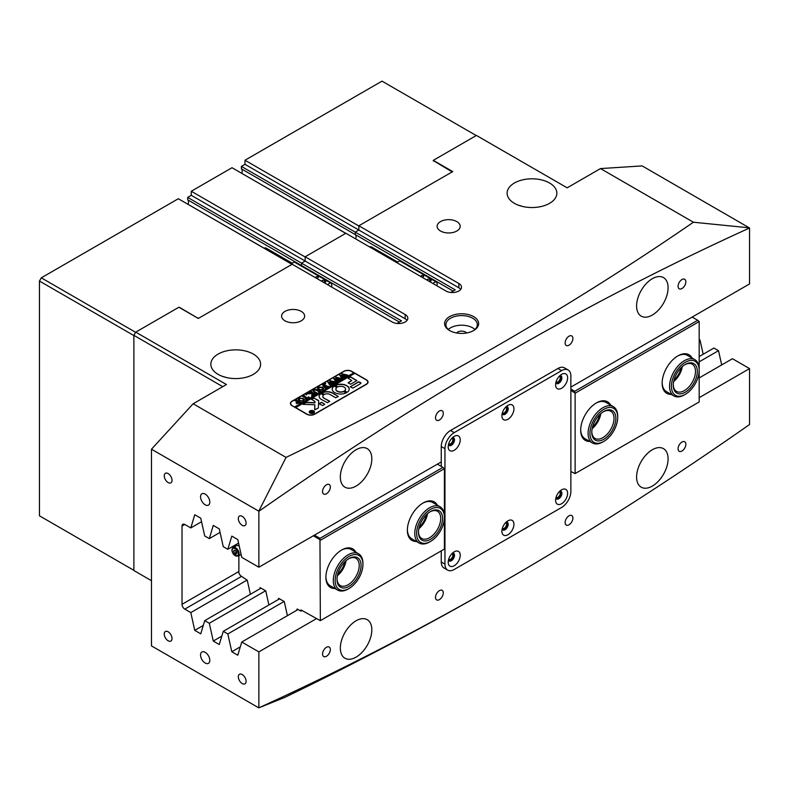 <?xml version="1.0" encoding="UTF-8"?>
<svg xmlns="http://www.w3.org/2000/svg" width="789" height="789" viewBox="0 0 789 789"><rect width="100%" height="100%" fill="white"/><g stroke="black" fill="none" stroke-linecap="round" stroke-linejoin="round"><path stroke-width="1.18" d="M449.582 330.542L449.582 330.542A17.023 9.823 180 0 1 449.582 316.645A17.023 9.823 180 0 1 473.656 316.645A17.023 9.823 180 0 1 473.656 330.542A17.023 9.823 180 0 1 449.582 330.542M473.173 330.808A15.711 9.073 0 0 0 477.335 324.664A15.711 9.073 0 0 0 472.729 318.243A15.711 9.073 0 0 0 455.608 316.281A15.711 9.073 0 0 0 445.913 324.664A15.711 9.073 0 0 0 450.065 330.808M466.634 332.978A5.503 3.176 0 0 0 465.51 332.041A5.503 3.176 0 0 0 456.604 332.978M474.939 329.467A15.711 9.073 0 0 0 472.729 327.869A15.711 9.073 0 0 0 448.3 329.467M681.962 288.527A5.503 3.176 120 0 0 685.562 283.685A5.503 3.176 120 0 0 684.714 279.276A5.503 3.176 120 0 0 681.962 279.543A5.503 3.176 120 0 0 678.372 284.395A5.503 3.176 120 0 0 679.221 288.804A5.503 3.176 120 0 0 681.962 288.527M569.017 345.188A5.503 3.176 120 0 0 572.607 340.335A5.503 3.176 120 0 0 571.769 335.936A5.503 3.176 120 0 0 569.017 336.203A5.503 3.176 120 0 0 565.427 341.055A5.503 3.176 120 0 0 566.265 345.454A5.503 3.176 120 0 0 569.017 345.188M439.404 420.014A5.503 3.176 120 0 0 442.994 415.172A5.503 3.176 120 0 0 442.156 410.763A5.503 3.176 120 0 0 439.404 411.039A5.503 3.176 120 0 0 435.814 415.882A5.503 3.176 120 0 0 436.652 420.29A5.503 3.176 120 0 0 439.404 420.014M326.449 493.786A5.503 3.176 120 0 0 330.049 488.933A5.503 3.176 120 0 0 329.2 484.525A5.503 3.176 120 0 0 326.449 484.801A5.503 3.176 120 0 0 322.859 489.644A5.503 3.176 120 0 0 323.707 494.052A5.503 3.176 120 0 0 326.449 493.786M681.962 451.022A5.503 3.176 120 0 0 685.562 446.179A5.503 3.176 120 0 0 684.714 441.771A5.503 3.176 120 0 0 681.962 442.037A5.503 3.176 120 0 0 678.372 446.89A5.503 3.176 120 0 0 679.221 451.298A5.503 3.176 120 0 0 681.962 451.022M569.017 524.784A5.503 3.176 120 0 0 572.607 519.941A5.503 3.176 120 0 0 571.769 515.533A5.503 3.176 120 0 0 569.017 515.809A5.503 3.176 120 0 0 565.427 520.651A5.503 3.176 120 0 0 566.265 525.06A5.503 3.176 120 0 0 569.017 524.784M439.404 599.62A5.503 3.176 120 0 0 442.994 594.768A5.503 3.176 120 0 0 442.156 590.369A5.503 3.176 120 0 0 439.404 590.636A5.503 3.176 120 0 0 435.814 595.488A5.503 3.176 120 0 0 436.652 599.887A5.503 3.176 120 0 0 439.404 599.62M326.449 656.28A5.503 3.176 120 0 0 330.049 651.428A5.503 3.176 120 0 0 329.2 647.019A5.503 3.176 120 0 0 326.449 647.296A5.503 3.176 120 0 0 322.859 652.138A5.503 3.176 120 0 0 323.707 656.547A5.503 3.176 120 0 0 326.449 656.28M205.17 652.316A6.549 3.777 -120 0 0 201.895 652A6.549 3.777 -120 0 0 200.889 657.237A6.549 3.777 -120 0 0 205.17 663.007A6.549 3.777 -120 0 0 208.444 663.332A6.549 3.777 -120 0 0 209.45 658.085A6.549 3.777 -120 0 0 205.17 652.316M205.17 494.101A6.549 3.777 -120 0 0 201.895 493.776A6.549 3.777 -120 0 0 200.889 499.023A6.549 3.777 -120 0 0 205.17 504.792A6.549 3.777 -120 0 0 208.444 505.118A6.549 3.777 -120 0 0 209.45 499.871A6.549 3.777 -120 0 0 205.17 494.101M242.203 674.556A5.503 3.176 -120 0 0 239.452 674.279A5.503 3.176 -120 0 0 238.613 678.688A5.503 3.176 -120 0 0 242.203 683.54A5.503 3.176 -120 0 0 244.955 683.807A5.503 3.176 -120 0 0 245.793 679.398A5.503 3.176 -120 0 0 242.203 674.556M168.136 631.792A5.503 3.176 -120 0 0 165.384 631.525A5.503 3.176 -120 0 0 164.546 635.924A5.503 3.176 -120 0 0 168.136 640.776A5.503 3.176 -120 0 0 170.888 641.043A5.503 3.176 -120 0 0 171.726 636.644A5.503 3.176 -120 0 0 168.136 631.792M168.136 473.578A5.503 3.176 -120 0 0 165.384 473.301A5.503 3.176 -120 0 0 164.546 477.71A5.503 3.176 -120 0 0 168.136 482.552A5.503 3.176 -120 0 0 170.888 482.829A5.503 3.176 -120 0 0 171.726 478.42A5.503 3.176 -120 0 0 168.136 473.578M242.203 516.341A5.503 3.176 -120 0 0 239.452 516.065A5.503 3.176 -120 0 0 238.613 520.474A5.503 3.176 -120 0 0 242.203 525.316A5.503 3.176 -120 0 0 244.955 525.592A5.503 3.176 -120 0 0 245.793 521.184A5.503 3.176 -120 0 0 242.203 516.341M556.058 497.307A3.274 1.894 120 0 0 556.275 497.474A3.274 1.894 120 0 0 557.902 497.307A3.274 1.894 120 0 0 560.042 494.427A3.274 1.894 120 0 0 559.539 491.803A3.274 1.894 120 0 0 559.293 491.695M448.665 559.312A3.274 1.894 120 0 0 448.872 559.48A3.274 1.894 120 0 0 450.509 559.312A3.274 1.894 120 0 0 452.649 556.432A3.274 1.894 120 0 0 452.146 553.809A3.274 1.894 120 0 0 451.9 553.7M448.665 443.862A3.274 1.894 120 0 0 448.872 444.02A3.274 1.894 120 0 0 450.509 443.862A3.274 1.894 120 0 0 452.649 440.972A3.274 1.894 120 0 0 452.146 438.349A3.274 1.894 120 0 0 451.9 438.24M556.058 381.856A3.274 1.894 120 0 0 556.275 382.014A3.274 1.894 120 0 0 557.902 381.856A3.274 1.894 120 0 0 560.042 378.967A3.274 1.894 120 0 0 559.539 376.343A3.274 1.894 120 0 0 559.293 376.245M502.356 528.314A3.274 1.894 120 0 0 502.573 528.472A3.274 1.894 120 0 0 504.21 528.314A3.274 1.894 120 0 0 506.351 525.425A3.274 1.894 120 0 0 505.848 522.801A3.274 1.894 120 0 0 505.601 522.703M502.356 412.854A3.274 1.894 120 0 0 502.573 413.022A3.274 1.894 120 0 0 504.21 412.854A3.274 1.894 120 0 0 506.351 409.974A3.274 1.894 120 0 0 505.848 407.351A3.274 1.894 120 0 0 505.601 407.242M226.551 377.566L222.034 376.205M253.308 354.054A24.873 14.36 0 0 0 226.206 350.947A24.873 14.36 0 0 0 210.85 364.212A24.873 14.36 0 0 0 218.129 374.371A24.873 14.36 0 0 0 245.241 377.487A24.873 14.36 0 0 0 260.597 364.212A24.873 14.36 0 0 0 253.308 354.054M522.811 206.521L518.294 205.16M549.578 183.018A24.873 14.36 0 0 0 522.466 179.902A24.873 14.36 0 0 0 507.11 193.167A24.873 14.36 0 0 0 514.389 203.325A24.873 14.36 0 0 0 541.501 206.442A24.873 14.36 0 0 0 556.856 193.167A24.873 14.36 0 0 0 549.578 183.018M356.076 236.789A5.237 3.028 -60 0 1 355.691 238.909A5.237 3.028 120 0 0 356.076 236.789A5.237 3.028 120 0 0 355.247 234.56A5.237 3.028 -60 0 1 356.076 236.789M456.811 221.61A11.519 6.647 0 0 0 444.246 220.161A11.519 6.647 0 0 0 437.136 226.305A11.519 6.647 0 0 0 440.509 231.009A11.519 6.647 0 0 0 453.073 232.459A11.519 6.647 0 0 0 460.184 226.305A11.519 6.647 0 0 0 456.811 221.61M301.27 311.408A11.519 6.647 0 0 0 288.715 309.959A11.519 6.647 0 0 0 281.604 316.103A11.519 6.647 0 0 0 284.977 320.807A11.519 6.647 0 0 0 297.532 322.257A11.519 6.647 0 0 0 304.643 316.103A11.519 6.647 0 0 0 301.27 311.408M652.335 486.083A22.26 12.851 120 0 0 666.883 466.477A22.26 12.851 120 0 0 663.47 448.635A22.26 12.851 120 0 0 652.335 449.74A22.26 12.851 120 0 0 637.798 469.356A22.26 12.851 120 0 0 641.21 487.188A22.26 12.851 120 0 0 652.335 486.083M356.076 657.129A22.26 12.851 120 0 0 370.623 637.522A22.26 12.851 120 0 0 367.21 619.681A22.26 12.851 120 0 0 356.076 620.785A22.26 12.851 120 0 0 341.538 640.402A22.26 12.851 120 0 0 344.951 658.233A22.26 12.851 120 0 0 356.076 657.129M652.335 315.038A22.26 12.851 120 0 0 666.883 295.421A22.26 12.851 120 0 0 663.47 277.59A22.26 12.851 120 0 0 652.335 278.695A22.26 12.851 120 0 0 637.798 298.301A22.26 12.851 120 0 0 641.21 316.142A22.26 12.851 120 0 0 652.335 315.038M356.076 486.083A22.26 12.851 120 0 0 370.623 466.467A22.26 12.851 120 0 0 367.21 448.635A22.26 12.851 120 0 0 356.076 449.74A22.26 12.851 120 0 0 341.538 469.347A22.26 12.851 120 0 0 344.951 487.188A22.26 12.851 120 0 0 356.076 486.083M258.792 511.164L258.871 511.292A3273.245 1889.823 -60 0 1 504.21 354.596A3273.245 1889.823 -60 0 1 749.55 228.001L642.157 165.907L600.498 168.58L693.413 222.222C631.318 264.946 566.403 305.856 498.658 344.971C430.469 384.322 359.606 421.799 286.052 457.413L193.137 403.771L151.478 449.197L258.792 511.164L286.052 457.413M316.271 618.754L258.871 651.892L258.871 707.822A3273.245 1889.823 120 0 0 504.21 581.227A3273.245 1889.823 120 0 0 504.24 581.207A3273.245 1889.823 120 0 0 749.55 424.531L749.55 368.601L699.182 397.676M258.871 707.822L284.711 697.437C359.143 661.458 430.764 623.616 499.575 583.899M241.651 576.315L184.804 609.128L190.8 612.589L194.765 630.362L200.761 633.823L204.726 620.637L261.021 588.14M184.804 609.128A3.925 2.268 60 0 1 182.022 604.325L182.022 526.066A3.925 2.268 60 0 1 182.841 524.271A3.925 2.268 60 0 1 184.804 524.458L190.8 527.92L201.55 521.716M258.871 511.292L258.871 567.222L241.759 557.35L237.795 539.577L231.798 536.116L227.834 549.302L223.248 546.659L219.283 528.886L213.277 525.425L209.312 538.611L204.726 535.968L200.761 518.195L194.765 514.734L190.8 527.92M151.478 449.197L151.478 645.905L258.792 707.861M258.871 651.892L241.759 642.019L298.055 609.522M204.726 620.637L209.312 623.28L213.277 641.053L219.283 644.514L223.248 631.328L227.834 633.971L231.798 651.744L237.795 655.205L241.759 642.019M699.182 339.526L700.001 339.99L703.177 354.241M699.182 356.549L713.927 348.038L718.513 350.681L721.698 364.932M699.182 377.921L732.448 358.719L749.55 368.601M749.55 228.001L749.55 283.932L570.871 387.093M399.431 322.08L301.546 265.568A5.237 3.028 -60 0 1 302.177 266.504A5.237 3.028 120 0 0 301.546 265.568L301.546 263.141L305.156 261.051L405.151 318.776L405.151 314.505A9.162 5.296 180 0 1 407.834 318.243A9.162 5.296 180 0 1 402.173 323.135A9.162 5.296 180 0 1 392.182 321.991L292.196 264.256L198.315 318.46L178.876 307.237L135.738 332.139L226.463 384.529L193.137 403.771M314.604 414.245L366.451 384.312A5.503 3.176 0 0 0 368.059 382.063A5.503 3.176 0 0 0 366.451 379.825L351.638 371.274A5.503 3.176 0 0 0 343.856 371.274L292.009 401.207A5.503 3.176 0 0 0 290.401 403.445A5.503 3.176 0 0 0 292.009 405.694L306.822 414.245A5.503 3.176 0 0 0 314.604 414.245M600.498 168.58L567.163 187.821L476.438 135.442L433.289 160.354L452.738 171.578L358.857 225.772L458.843 283.498L458.843 287.778L358.857 230.053L355.247 232.134L355.247 234.56L355.247 232.134L455.233 289.859L450.746 292.453M405.151 314.505L305.156 256.78L345.898 233.258L445.884 290.983A9.162 5.296 0 0 0 455.874 292.137A9.162 5.296 0 0 0 461.526 287.245A9.162 5.296 0 0 0 458.843 283.498M397.054 323.451L401.532 320.867L301.546 263.141L301.546 265.568L187.674 199.824A5.237 3.028 -60 0 1 188.502 202.043A5.237 3.028 -60 0 1 188.088 204.262M191.283 195.307L305.156 261.051L301.546 263.141L187.674 197.388L191.283 195.307L191.283 191.244L305.156 256.987L305.156 261.051L305.156 256.78M358.857 225.772L358.857 230.053L358.857 225.989L244.984 160.246L244.984 164.309L241.375 166.39L355.247 232.134L358.857 230.053L244.984 164.309M222.764 386.659L133.883 335.355L133.883 570.536L151.478 580.694M133.883 335.355L135.738 332.139M209.312 623.28L265.607 590.783M699.182 340.463L700.001 339.99M190.8 612.589L247.085 580.093M223.248 631.328L279.533 598.831M227.834 633.971L284.119 601.474M699.182 361.835L718.513 350.681M209.312 538.611L220.062 532.407M227.834 549.302L238.584 543.098M258.871 567.222L441.258 461.92L437.362 464.169L442.925 467.374L319.969 538.364L319.969 539.646L313.302 535.79M693.413 222.222L749.471 227.863M433.289 160.995L433.289 160.354M231.798 651.744L240.32 646.822M213.277 641.053L221.798 636.131M194.765 630.362L203.286 625.44M460.746 289.385A9.162 5.296 0 0 0 458.843 287.778M453.133 291.082L241.375 168.816L241.375 166.39M405.151 318.776A9.162 5.296 180 0 1 407.045 320.383M416.395 541.461A22.26 12.851 -60 0 1 407.371 530.238A22.26 12.851 -60 0 1 423.111 502.978A22.26 12.851 -60 0 1 437.343 505.177M430.518 541.461A19.636 11.342 120 0 0 443.014 525.178A19.636 11.342 120 0 0 444.404 517.406A19.636 11.342 120 0 0 433.615 508.008A19.636 11.342 120 0 0 418.012 525.671A19.636 11.342 120 0 0 430.518 541.461L429.591 541.994A20.948 12.091 -60 0 1 419.117 543.029A20.948 12.091 -60 0 1 416.247 525.149A20.948 12.091 -60 0 1 440.065 506.745L432.658 502.475A20.948 12.091 120 0 0 422.638 503.254M334.921 588.495A22.26 12.851 -60 0 1 325.896 577.272A22.26 12.851 -60 0 1 341.637 550.012A22.26 12.851 -60 0 1 355.869 552.211M349.044 588.495A19.636 11.342 120 0 0 357.318 580.566A19.636 11.342 120 0 0 362.93 564.441A19.636 11.342 120 0 0 355.287 554.539A19.636 11.342 120 0 0 340.769 564.362A19.636 11.342 120 0 0 335.858 585.103A19.636 11.342 120 0 0 349.044 588.495L348.117 589.028A20.948 12.091 -60 0 1 337.643 590.073A20.948 12.091 -60 0 1 339.29 563.287A20.948 12.091 -60 0 1 358.591 553.789L351.184 549.509A20.948 12.091 120 0 0 341.164 550.288M238.87 555.762L238.87 573.001L240.349 575.566L247.253 580.191L250.369 594.285M296.772 610.262L297.147 608.99L300.905 611.159L302.009 610.518M278.251 599.571L278.625 598.309L284.287 601.573L287.403 615.667M259.739 588.88L260.114 587.618L265.775 590.882L268.891 604.976M300.905 611.159L300.905 609.877L320.344 620.677L319.969 539.646M320.344 620.677L444.404 549.055L444.404 468.656L320.344 540.287M301.457 610.203L300.905 609.877M314.416 535.149L319.969 538.364M407.38 529.685A20.948 12.091 120 0 0 411.71 538.759L419.117 543.029M426.445 514.694A15.977 9.221 -60 0 1 419.186 527.269M325.906 576.729A20.948 12.091 120 0 0 330.236 585.793L337.643 590.073M344.971 561.729A15.977 9.221 -60 0 1 337.712 574.303M442.925 467.374L444.404 468.656M681.232 367.595A15.977 9.221 -60 0 1 673.974 380.17M599.758 414.639A15.977 9.221 -60 0 1 592.5 427.204M589.708 441.406A22.26 12.851 -60 0 1 580.684 430.173A22.26 12.851 -60 0 1 596.425 402.913A22.26 12.851 -60 0 1 610.656 405.122M580.684 429.63A20.948 12.091 120 0 0 585.024 438.694L592.431 442.974A20.948 12.091 -60 0 1 588.091 433.102A20.948 12.091 -60 0 1 597.342 412.183A20.948 12.091 -60 0 1 613.378 406.69A20.948 12.091 -60 0 1 617.718 416.276A20.948 12.091 -60 0 1 617.708 416.553M671.183 394.362A22.26 12.851 -60 0 1 662.149 383.138A22.26 12.851 -60 0 1 677.889 355.878A22.26 12.851 -60 0 1 692.131 358.078M662.158 382.586A20.948 12.091 120 0 0 666.488 391.66L673.895 395.93A20.948 12.091 -60 0 1 673.313 372.803A20.948 12.091 -60 0 1 693.57 359.074A20.948 12.091 -60 0 1 694.843 359.646A20.948 12.091 -60 0 1 699.182 369.242L699.182 370.307A19.636 11.342 120 0 0 693.925 360.78A19.636 11.342 120 0 0 674.417 374.647A19.636 11.342 120 0 0 676.676 395.871A19.636 11.342 120 0 0 685.296 394.362A19.636 11.342 120 0 0 699.182 370.307M570.871 389.016L574.757 391.265L697.703 320.275L699.182 321.557L699.182 401.956L575.122 473.578L575.122 393.188L570.871 390.299M699.182 321.557L575.122 393.188M697.703 320.275L692.15 317.07M613.378 406.69L605.972 402.41A20.948 12.091 120 0 0 595.951 403.199M694.843 359.646L687.436 355.375A20.948 12.091 120 0 0 677.426 356.155M570.871 471.546L575.122 473.578M574.757 391.265L574.757 392.547M567.626 377.842A8.511 4.912 120 0 0 561.61 374.371A8.511 4.912 120 0 0 555.594 384.795A8.511 4.912 120 0 0 561.61 388.267A8.511 4.912 120 0 0 567.626 377.842M555.831 382.724A4.448 2.574 120 0 0 556.511 383.513A4.448 2.574 120 0 0 559.943 382.33A4.448 2.574 120 0 0 561.886 377.842A4.448 2.574 120 0 0 560.969 375.811A4.448 2.574 120 0 0 559.934 375.613M556.137 383.207A4.448 2.574 120 0 0 559.381 381.541A4.448 2.574 120 0 0 561.058 377.369A4.448 2.574 120 0 0 560.506 375.633M460.234 439.848A8.511 4.912 120 0 0 454.217 436.376A8.511 4.912 120 0 0 448.201 446.801A8.511 4.912 120 0 0 454.217 450.272A8.511 4.912 120 0 0 460.234 439.848M448.438 444.73A4.448 2.574 120 0 0 449.119 445.519A4.448 2.574 120 0 0 452.551 444.325A4.448 2.574 120 0 0 454.494 439.848A4.448 2.574 120 0 0 453.567 437.806A4.448 2.574 120 0 0 452.541 437.609M448.744 445.213A4.448 2.574 120 0 0 451.989 443.546A4.448 2.574 120 0 0 453.655 439.365A4.448 2.574 120 0 0 453.113 437.639M513.935 408.85A8.511 4.912 120 0 0 507.909 405.368A8.511 4.912 120 0 0 501.893 415.793A8.511 4.912 120 0 0 507.909 419.275A8.511 4.912 120 0 0 513.935 408.85M502.129 413.732A4.448 2.574 120 0 0 502.82 414.521A4.448 2.574 120 0 0 506.242 413.328A4.448 2.574 120 0 0 508.195 408.85A4.448 2.574 120 0 0 507.268 406.808A4.448 2.574 120 0 0 506.242 406.611M502.435 414.215A4.448 2.574 120 0 0 505.68 412.548A4.448 2.574 120 0 0 507.357 408.367A4.448 2.574 120 0 0 506.814 406.641M567.626 493.303A8.511 4.912 120 0 0 561.61 489.831A8.511 4.912 120 0 0 555.594 500.246A8.511 4.912 120 0 0 561.61 503.727A8.511 4.912 120 0 0 567.626 493.303M555.831 498.184A4.448 2.574 120 0 0 556.511 498.973A4.448 2.574 120 0 0 559.943 497.78A4.448 2.574 120 0 0 561.886 493.303A4.448 2.574 120 0 0 560.969 491.261A4.448 2.574 120 0 0 559.934 491.064M556.137 498.668A4.448 2.574 120 0 0 559.381 497.001A4.448 2.574 120 0 0 561.058 492.819A4.448 2.574 120 0 0 560.506 491.093M460.234 555.308A8.511 4.912 120 0 0 454.217 551.827A8.511 4.912 120 0 0 448.201 562.251A8.511 4.912 120 0 0 454.217 565.733A8.511 4.912 120 0 0 460.234 555.308M448.438 560.19A4.448 2.574 120 0 0 449.119 560.979A4.448 2.574 120 0 0 452.551 559.786A4.448 2.574 120 0 0 454.494 555.308A4.448 2.574 120 0 0 453.567 553.267A4.448 2.574 120 0 0 452.541 553.069M448.744 560.673A4.448 2.574 120 0 0 451.989 559.006A4.448 2.574 120 0 0 453.655 554.825A4.448 2.574 120 0 0 453.113 553.099M513.935 524.3A8.511 4.912 120 0 0 507.909 520.829A8.511 4.912 120 0 0 501.893 531.253A8.511 4.912 120 0 0 507.909 534.725A8.511 4.912 120 0 0 513.935 524.3M502.129 529.182A4.448 2.574 120 0 0 502.82 529.971A4.448 2.574 120 0 0 506.242 528.788A4.448 2.574 120 0 0 508.195 524.3A4.448 2.574 120 0 0 507.268 522.269A4.448 2.574 120 0 0 506.242 522.071M502.435 529.666A4.448 2.574 120 0 0 505.68 527.999A4.448 2.574 120 0 0 507.357 523.827A4.448 2.574 120 0 0 506.814 522.091M568.159 369.982A13.097 7.555 120 0 0 561.61 370.633L454.217 432.628A13.097 7.555 120 0 0 444.957 448.665L444.957 564.125A13.097 7.555 120 0 0 447.669 570.122A13.097 7.555 120 0 0 454.217 569.471L561.61 507.465A13.097 7.555 120 0 0 570.871 491.429L570.871 375.978A13.097 7.555 120 0 0 568.159 369.982L564.451 367.842A13.097 7.555 120 0 0 557.902 368.493L450.509 430.498A13.097 7.555 120 0 0 441.258 446.535L441.258 466.417M441.258 550.87L441.258 561.985A13.097 7.555 120 0 0 443.96 567.981L447.669 570.122M369.785 247.056A2.623 1.509 -60 0 1 371.274 246.809L397.676 262.056M423.289 275.696A1.312 0.759 0 0 0 421.859 275.529A1.312 0.759 0 0 0 421.06 276.229A1.312 0.759 0 0 0 421.434 276.761A1.312 0.759 0 0 0 422.865 276.929A1.312 0.759 0 0 0 423.673 276.229A1.312 0.759 0 0 0 423.289 275.696M436.879 285.786A4.714 2.722 120 0 0 436.199 281.88L400.092 261.031A4.714 2.722 120 0 0 399.717 260.873L396.719 262.599M436.199 281.88A4.714 2.722 120 0 0 435.824 281.722L399.717 260.873M429.216 281.357L430.824 281.111L431.405 279.848L429.798 278.921L427.608 279.257L427.184 280.184M435.824 281.722L432.826 283.448M427.608 280.44L427.608 279.257M430.084 281.229L428.93 281.2M429.798 281.062L429.798 278.921M237.982 543.443A3.925 2.268 -120 0 0 238.801 544.094M241.266 555.14L240.606 554.756M233.317 547.477L233.317 546.136M236.434 552.201A1.963 1.134 60 0 1 236.375 552.132A1.963 1.134 60 0 1 235.842 551.264L235.655 550.801M241.118 554.46L238.12 556.196A4.971 2.87 60 0 0 237.262 549.233A4.971 2.87 60 0 0 233.14 547.576L236.384 545.702A4.971 2.87 60 0 1 239.274 546.215M236.532 552.428L235.842 551.264A1.963 1.134 60 0 1 235.704 550.83M236.029 554.213L234.422 553.365L233.564 551.304L234.313 550.091L235.911 550.939L236.769 553L236.029 554.213M236.276 552.29L234.422 553.365M235.014 550.466L233.564 551.304M313.578 413.12A2.357 1.361 0 0 0 314.18 412.213A2.357 1.361 0 0 0 314.17 412.105M310.156 412.963A2.357 1.361 0 0 0 312.73 413.258A2.357 1.361 0 0 0 314.18 411.996A2.357 1.361 0 0 0 313.489 411.039A2.357 1.361 0 0 0 310.925 410.744A2.357 1.361 0 0 0 309.466 411.996A2.357 1.361 0 0 0 310.156 412.963M313.677 410.931A2.623 1.509 0 0 0 310.827 410.605A2.623 1.509 0 0 0 309.209 411.996A2.623 1.509 0 0 0 309.969 413.071A2.623 1.509 0 0 0 312.829 413.397A2.623 1.509 0 0 0 314.446 411.996A2.623 1.509 0 0 0 313.677 410.931M314.436 412.105A2.623 1.509 0 0 0 313.677 411.148A2.623 1.509 0 0 0 313.578 411.089M310.067 411.089A2.623 1.509 0 0 0 309.209 412.105M303.035 404.353L314.841 404.747L314.752 409.777L317.997 408.219A1.312 0.759 0 0 0 318.381 407.706L318.667 400.881A1.312 0.759 0 0 0 318.667 400.871A1.312 0.759 0 0 0 318.283 400.329L313.637 397.912L311.399 399.273L314.732 401.276L314.919 402.627L306.487 402.39A1.312 0.759 0 0 0 305.501 402.607L303.035 404.353M334.694 392.597A8.511 4.912 0 0 0 346.184 392.883L343.629 391.354A4.842 2.801 180 0 1 337.288 391.097A4.842 2.801 180 0 1 335.867 389.125A4.842 2.801 180 0 1 336.844 387.438L334.191 385.959A8.511 4.912 0 0 0 332.199 389.125A8.511 4.912 0 0 0 334.694 392.597M346.233 392.853L343.629 391.571A4.842 2.801 180 0 1 337.288 391.314A4.842 2.801 180 0 1 335.867 389.332A4.842 2.801 180 0 1 335.867 389.233M316.507 392.912L315.797 393.622L312.898 390.821L313.706 389.845L316.152 389.441L320.285 391.028L318.509 392.054L318.746 391.591L316.458 390.18L313.854 389.953L313.223 390.762L317 393.001M312 395.131L312.03 393.612L306.921 393.829L308.854 392.705L312.365 393.149L309.643 392.261L311.418 391.236L311.172 391.689L314.318 393.593L315.679 393.691L313.904 394.717L312.434 393.188L312.395 394.983L313.213 395.111L311.665 396.009L312.01 394.382M308.972 392.774L309.416 393.376L312.365 393.149M311.418 391.236L311.596 392.232L314.791 393.819M313.923 394.776L313.726 393.928M312.395 393.672L312.523 395.161M305.974 394.934L306.684 394.303L305.974 394.717M305.974 394.52L306.684 394.717M308.44 396.818L309.288 397.38L305.797 399.392L304.83 398.909L307.099 398.435L302.424 396.423L304.199 395.397L303.962 395.871L307.69 398.1L308.44 396.975M304.169 395.555L303.962 396.078L307.68 398.307M308.203 397.794L308.321 396.887M303.272 398.415L304.209 399.747L303.331 400.881L299.139 400.812L298.163 399.51L299.001 398.327L303.272 398.415L304.209 399.964M354.596 373.404L353.857 372.763L294.603 406.976L292.196 405.802M353.857 372.763L351.45 371.372A5.237 3.028 0 0 0 344.043 371.372L292.196 401.305A5.237 3.028 0 0 0 290.668 403.445A5.237 3.028 0 0 0 292.196 405.585M296.536 403.406L296.723 401.966L297.532 401.591L294.908 400.763L296.684 399.737L296.457 400.21L299.583 402.094L300.944 402.193L299.376 403.1L296.536 403.406L296.053 402.765M296.684 399.737L296.861 400.733L300.175 402.341M322.612 387.241L323.549 388.582L322.671 389.717L318.48 389.638L317.503 388.336L318.342 387.162L322.612 387.241L323.549 388.799M324.486 387.507L327.09 386.896L325.255 385.841L324.427 386.995L323.066 386.216L325.078 385.732L322.415 384.884L324.19 383.858L323.954 384.312L327.09 386.216L328.451 386.314L325.374 388.089L324.486 387.636M324.486 386.285L324.545 386.926M324.19 383.858L324.368 384.854L327.563 386.442M324.96 383.967L325.67 383.346L324.96 383.75M324.96 383.553L325.67 383.75M331.232 384.568L329.98 385.298L327.613 381.817L331.202 382.665L329.674 380.623L335.897 382.014L334.329 382.921L330.433 381.343L331.863 382.852L333.984 383.119L332.337 384.065L328.559 382.468L331.232 384.707M332.337 384.065L332.386 383.572M337.209 381.126L335.956 381.846L333.589 378.365L337.179 379.213L335.65 377.172L341.874 378.572L340.296 379.47L336.4 377.892L337.84 379.401L339.96 379.667L338.313 380.623L334.536 379.016L337.209 381.265M343.176 377.675L341.923 378.395L339.566 374.913L343.146 375.771L341.627 373.72L347.841 375.12L346.272 376.028L342.377 374.45L343.807 375.949L345.937 376.215L344.29 377.172L340.513 375.564L343.176 377.813M344.28 377.172L344.329 376.678M295.53 407.726L354.784 373.305L366.264 379.933A5.237 3.028 0 0 1 367.792 382.063L367.792 383.03M295.53 407.509L307.01 414.136A5.237 3.028 0 0 0 314.416 414.136L366.264 384.204A5.237 3.028 0 0 0 367.792 382.063M350.198 386.64L352.791 388.139L360.524 383.671A1.312 0.759 0 0 0 360.908 383.138A1.312 0.759 0 0 0 360.524 382.606L358.63 381.768L350.158 386.876M314.969 401.828L314.919 402.627M351.815 380.574L348.156 382.941L350.75 384.184L356.875 380.574L350.563 376.856L347.969 378.089L351.815 380.574L348.156 382.685M324.447 394.451A3.925 2.268 180 0 1 329.97 394.47L335.67 397.755L338.264 396.522L332.563 392.971A7.594 4.389 0 0 0 321.863 392.952L324.447 394.451M344.576 390.811L347.229 392.281A8.511 4.912 0 0 0 349.221 389.125A8.511 4.912 0 0 0 344.31 384.667A8.511 4.912 0 0 0 335.236 385.357L337.791 386.886A4.842 2.801 180 0 1 342.87 386.62A4.842 2.801 180 0 1 345.552 389.125A4.842 2.801 180 0 1 344.576 390.811L344.566 391.028M324.752 404.323L321.675 402.291L318.993 403.662L322.602 405.566L324.752 404.284L321.675 402.508L319.052 403.771M323.954 397.942A3.925 2.268 180 0 1 322.8 396.334A3.925 2.268 180 0 1 323.529 395.023L320.867 393.553A7.594 4.389 0 0 0 319.141 396.334A7.594 4.389 0 0 0 321.36 399.441L327.504 402.735L329.654 401.236L323.954 398.159A3.925 2.268 180 0 1 322.8 396.551A3.925 2.268 180 0 1 322.809 396.443M310.688 412.065L312.207 411.809L310.965 411.424L311.813 410.931L313.854 412.105L311.734 412.746L310.688 412.065M311.813 410.931L313.48 412.391M353.857 372.98L294.603 406.976M329.684 401.473L323.954 398.159M323.529 395.023L320.867 393.77A7.594 4.389 0 0 0 319.141 396.443M336.854 387.429L334.191 386.176A8.511 4.912 0 0 0 332.199 389.233M345.552 389.233A4.842 2.801 180 0 1 345.552 389.332A4.842 2.801 180 0 1 344.576 391.019M349.221 389.233A8.511 4.912 0 0 0 344.221 384.864A8.511 4.912 0 0 0 335.236 385.574L335.187 385.604M338.294 396.502L332.563 393.188A7.594 4.389 0 0 0 321.863 393.159L321.833 393.188M356.815 380.673L350.563 377.063L347.969 378.089M318.657 401.009A1.312 0.759 0 0 0 318.283 400.546L314.081 398.12L311.458 399.382M314.841 404.747L314.643 409.609M314.919 402.844L306.487 402.597A1.312 0.759 0 0 0 305.501 402.824L302.966 404.293M360.889 383.247A1.312 0.759 0 0 0 360.524 382.813L358.63 381.984L350.198 386.857M309.475 412.105A2.357 1.361 0 0 0 309.466 412.213A2.357 1.361 0 0 0 310.067 413.12M310.314 412.006L311.911 412.154M313.144 412.519L312.207 411.809M312.947 412.627L312.049 412.539L312.207 411.907L312.049 412.746L312.207 412.124L312.049 412.746L312.947 412.746M296.536 403.623L296.723 401.966M296.723 402.183L297.532 401.808M295.52 400.625L296.457 400.082M300.175 402.548L300.668 402.429M297.098 401.956L297.206 403.189L297.098 402.173L297.206 403.189L299.524 402.952L297.7 401.69L297.206 402.972L299.524 402.735M298.163 399.609L299.001 398.327M299.928 398.179L303.272 398.623M299.189 398.642L299.771 400.565L303.213 400.96L303.696 399.974L302.572 398.83L300.52 398.159L298.666 399.264M301.832 401.266L303.696 399.974M299.771 400.565L301.832 401.049M299.189 398.425L299.771 400.348M305.422 399.214L306.477 398.79M303.035 396.285L303.962 395.753M308.588 397.745L308.321 397.104L308.588 397.745M308.588 397.133L309.11 397.478M312.01 394.589L312.03 393.612M307.414 393.76L308.775 393.208M310.235 392.133L311.182 391.581M312.395 393.879L312.395 395.2L312.395 393.879M311.547 396.147L312 395.348M312.908 390.92L313.697 390.062M316.152 389.441L313.706 389.845M316.152 389.658L318.924 390.92M318.924 391.137L320.018 391.265M313.243 390.861L316.507 393.129M317.503 388.444L318.342 387.162M319.269 387.014L322.612 387.458M318.529 387.478L319.111 389.401L321.172 390.101L323.036 389.026L322.553 389.796M318.016 388.099L318.529 387.261L319.111 389.184L321.172 389.884L323.036 388.809L321.912 387.665L318.529 387.261M322.553 389.786L323.036 388.809M324.486 387.724L326.143 387.438M324.486 386.492L324.545 387.143L324.486 386.492M323.184 386.354L324.309 386.176M323.007 384.756L323.954 384.204M327.78 381.935L331.202 382.665M329.674 380.84L335.078 382.083M335.078 382.29L335.779 382.162M331.863 382.852L330.433 381.343M331.863 383.059L332.396 382.99M330.502 384.687L328.559 382.468M333.747 378.483L337.179 379.213M335.65 377.389L341.055 378.631M341.055 378.848L341.755 378.71M337.84 379.401L336.4 377.892M337.84 379.617L338.373 379.548M336.469 381.245L334.536 379.016M339.724 375.031L343.146 375.771M341.627 373.937L347.032 375.179M347.032 375.396L347.722 375.268M343.807 375.949L342.377 374.45M343.807 376.166L344.339 376.097M342.446 377.793L340.513 375.564M673.698 381.314A17.023 9.823 120 0 0 682.081 366.786M682.298 366.599A15.711 9.073 -60 0 1 673.648 381.59M685.296 394.362L684.369 394.894A20.948 12.091 -60 0 1 675.167 396.512A20.948 12.091 -60 0 1 673.895 395.93M692.772 363.118A17.023 9.823 -60 0 1 694.734 381.511A17.023 9.823 -60 0 1 677.82 393.533A17.023 9.823 -60 0 1 673.264 385.279A17.023 9.823 -60 0 1 685.296 364.429A17.023 9.823 -60 0 1 692.772 363.118M673.273 384.726A15.711 9.073 120 0 0 676.518 391.403A15.711 9.073 120 0 0 677.475 391.827A15.711 9.073 120 0 0 692.663 381.541A15.711 9.073 120 0 0 692.229 364.183A15.711 9.073 120 0 0 691.272 363.759A15.711 9.073 120 0 0 684.822 364.715M592.233 428.348A17.023 9.823 120 0 0 600.616 413.831M600.823 413.643A15.711 9.073 -60 0 1 592.174 428.624M617.708 417.608A19.636 11.342 120 0 0 617.718 417.342A19.636 11.342 120 0 0 603.94 409.264A19.636 11.342 120 0 0 589.945 433.122A19.636 11.342 120 0 0 603.832 441.396A19.636 11.342 120 0 0 617.708 417.608M615.864 418.643A17.023 9.823 -60 0 1 603.733 439.315A17.023 9.823 -60 0 1 591.789 432.313A17.023 9.823 -60 0 1 591.789 432.086A17.023 9.823 -60 0 1 603.822 411.463A17.023 9.823 -60 0 1 615.864 418.643M591.799 431.761A15.711 9.073 120 0 0 595.044 438.437A15.711 9.073 120 0 0 607.066 434.315A15.711 9.073 120 0 0 614.01 418.624A15.711 9.073 120 0 0 610.755 411.227A15.711 9.073 120 0 0 603.358 411.75M603.832 441.396L602.904 441.939A20.948 12.091 -60 0 1 592.431 442.974M419.679 525.632A17.023 9.823 -60 0 1 430.518 511.528A17.023 9.823 -60 0 1 441.347 525.218A17.023 9.823 -60 0 1 427.825 540.524A17.023 9.823 -60 0 1 418.476 532.378A17.023 9.823 -60 0 1 419.679 525.632M418.486 531.825A15.711 9.073 120 0 0 421.73 538.492A15.711 9.073 120 0 0 439.591 524.695A15.711 9.073 120 0 0 437.441 511.282A15.711 9.073 120 0 0 430.044 511.814M418.92 528.413A17.023 9.823 120 0 0 426.533 516.667A17.023 9.823 120 0 0 427.303 513.886M427.51 513.698A15.711 9.073 -60 0 1 426.632 517.209A15.711 9.073 -60 0 1 418.86 528.689M440.065 506.745A20.948 12.091 -60 0 1 444.404 516.341M337.445 575.447A17.023 9.823 120 0 0 341.4 570.93A17.023 9.823 120 0 0 345.829 560.93M346.036 560.742A15.711 9.073 -60 0 1 341.775 570.92A15.711 9.073 -60 0 1 337.386 575.723M358.591 553.789A20.948 12.091 -60 0 1 362.93 563.376L362.93 564.441M356.214 579.481A17.023 9.823 -60 0 1 343.629 588.002A17.023 9.823 -60 0 1 337.011 579.412A17.023 9.823 -60 0 1 341.874 565.447A17.023 9.823 -60 0 1 349.044 558.563A17.023 9.823 -60 0 1 360.474 561.502A17.023 9.823 -60 0 1 356.214 579.481M337.011 578.86A15.711 9.073 120 0 0 340.256 585.537A15.711 9.073 120 0 0 354.734 578.406A15.711 9.073 120 0 0 355.977 558.326A15.711 9.073 120 0 0 348.57 558.849M264.325 248.279A2.623 1.509 -60 0 1 265.893 247.973L292.295 263.21M317.908 276.86A1.312 0.759 0 0 0 316.488 276.692A1.312 0.759 0 0 0 315.679 277.393A1.312 0.759 0 0 0 316.064 277.925A1.312 0.759 0 0 0 317.484 278.093A1.312 0.759 0 0 0 318.292 277.393A1.312 0.759 0 0 0 317.908 276.86M331.498 286.949A4.714 2.722 120 0 0 330.818 283.044L294.711 262.195A4.714 2.722 120 0 0 294.336 262.037L291.249 263.822M330.818 283.044A4.714 2.722 120 0 0 330.443 282.886L294.336 262.037M323.835 282.521L325.443 282.275L326.025 281.012L324.427 280.085L322.228 280.42L321.804 281.348M330.443 282.886L327.445 284.612M322.228 281.604L322.228 280.42M324.713 282.393L323.549 282.363M324.427 282.225L324.427 280.085M241.789 173.255A5.237 3.028 120 0 0 242.203 171.045A5.237 3.028 120 0 0 241.375 168.816M191.283 191.244L232.015 167.722L345.71 233.366M292.009 264.364L178.324 198.729L41.304 277.836L135.639 332.307M197.95 318.243L179.251 307.237M197.95 318.036L199.065 318.036M181.845 200.761L292.108 264.315M187.674 197.388L187.674 199.824M235.536 169.753L345.799 233.307M244.984 160.246L382.004 81.139L476.25 135.55M39.45 281.042L133.883 335.562L133.883 570.329L39.45 515.809L39.45 281.042L41.304 277.836M451.624 172.219L451.624 171.578L433.289 160.561M182.022 604.325L238.87 571.502M184.804 524.458L182.022 526.066M561.61 370.633L557.902 368.493M454.217 432.628L450.509 430.498M444.957 448.665L441.258 446.535M444.957 564.125L441.258 561.985M236.582 549.844A4.32 2.495 -120 0 0 232.459 548.947A4.32 2.495 -120 0 0 233.751 554.46A4.32 2.495 -120 0 0 237.874 555.348A4.32 2.495 -120 0 0 236.582 549.844M233.14 547.576C231.364 549.144 231.562 551.491 233.712 554.608L238.12 556.196M290.668 403.445L290.668 404.412M617.718 417.342L617.718 416.276"/></g></svg>
